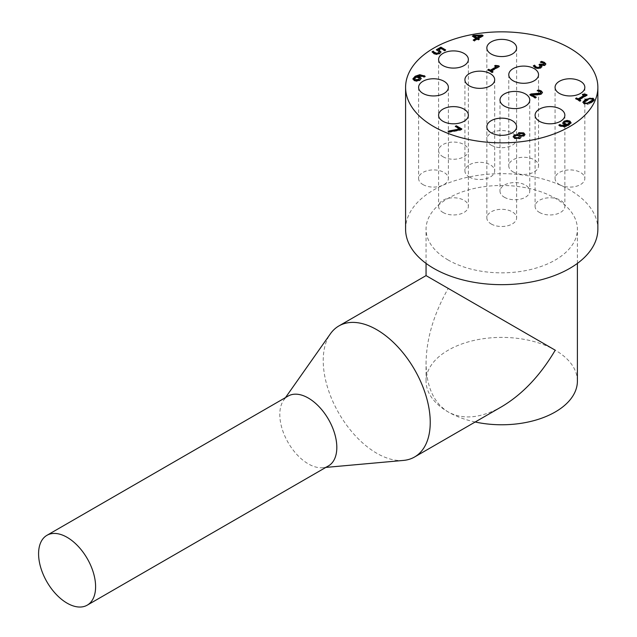 <?xml version="1.0" encoding="UTF-8"?>
<svg xmlns="http://www.w3.org/2000/svg" width="637" height="637" viewBox="0 0 637 637"><rect width="100%" height="100%" fill="white"/><g stroke="black" fill="none" stroke-linecap="round" stroke-linejoin="round"><path stroke-width="0.48" stroke-dasharray="3.19 2.39" d="M569.51 123.052L568.905 122.129L565.298 122.376L564.366 123.602M566.381 125.537L563.944 124.836L562.774 123.06M570.999 122.845L568.73 125.585L564.079 127.153L559.716 126.245L559.19 125.401M562.766 123.562L562.766 123.052M558.848 125.6L558.848 125.099M544.117 64.186L543.321 63.413L540.359 62.593L541.036 62.203M540.51 66.391L539.006 65.157L539.443 64.91M541.848 66.662L540.877 68.167L538.13 68.86L535.152 68.079L533.551 66.24M545.782 64.233L544.946 65.627L541.275 65.874M539.006 65.157L539.006 64.656M541.784 62.848L541.784 62.346M540.431 62.633L540.431 62.123M540.359 62.593L540.359 62.084M541.362 65.818L541.362 65.316M533.296 66.391L533.296 65.882M476.221 38.817L472.351 36.58L472.351 36.07M472.351 36.58L472.789 36.325M478.905 39.271L479.343 39.526L478.395 40.067L477.352 39.47L474.342 41.206L473.211 40.051M473.211 40.553L473.649 40.298M474.342 41.206L474.342 40.704M477.352 39.47L477.352 38.961M478.395 40.067L478.395 39.566M479.343 39.526L479.343 39.016M482.671 35.887L483.109 36.142L483.109 35.64M483.109 36.142L478.299 38.921M480.593 36.293L474.223 36.564M580.339 100.686L580.777 100.941L579.885 101.458L575.601 98.99L576.039 98.735M586.685 95.224L587.123 95.478L579.224 100.041M583.97 95.996L582.377 95.08L582.815 94.825M587.123 95.478L587.123 94.977M580.777 100.941L580.777 100.439M579.885 101.458L579.885 100.949M575.601 98.99L575.601 98.48M582.377 95.08L582.377 94.571M540.821 92.771L540.104 91.943L537.246 91.171L537.182 90.629M537.182 91.131L537.859 90.741M537.246 91.171L537.246 90.661M538.583 91.386L538.583 90.876M535.805 97.453L536.243 97.708L535.223 98.297L529.817 95.176L529.817 94.666M529.817 95.176L530.255 94.921M535.223 98.297L535.223 97.787M536.243 97.708L536.243 97.206M542.445 92.691L541.41 94.308L539.197 95.056L531.935 95.224M536.529 95.247L536.529 94.738M539.197 95.056L539.197 94.555M594.17 99.898L594.09 100.638L591.343 103.011L587.187 104.611L583.97 104.03L582.895 102.374M592.506 100.59L592.131 99.324L589.894 99.101L584.4 102.453M496.199 67.315L494.607 65.89M494.607 66.399L495.045 66.144M492.568 72.005L493.006 72.26L492.114 72.777L487.831 70.309L487.831 69.799M487.831 70.309L488.268 70.054M492.114 72.777L492.114 72.268M493.006 72.26L493.006 71.758M498.914 66.543L499.352 66.797L499.352 66.296M499.352 66.797L491.446 71.36M461.435 129.231L461.873 129.486L460.559 130.243L449.3 132.361L448.05 131.636L448.719 131.517M459.803 129.486L455.272 126.867L455.71 126.612M461.873 129.486L461.873 128.977M460.559 130.243L460.559 129.741M449.3 132.361L449.3 131.851M448.05 131.636L448.05 131.134M455.272 126.867L455.272 126.365M439.323 52.21L436.345 49.766M440.987 51.923L439.745 53.922L436.855 54.694L433.845 53.946L432.045 51.828M445.239 50.188L445.677 50.434L444.65 51.032L440.963 48.906L440.963 48.404M440.963 48.906L438.63 50.259M444.65 51.032L444.65 50.53M445.677 50.434L445.677 49.933M436.345 50.267L436.871 49.965M520.978 137.329L520.063 138.81L514.561 138.699L513.223 136.756M524.968 134.733L524.116 136.191L520.676 136.644M518.08 135.06L517.921 134.089M519.362 137.098L518.454 135.657L515.58 136.167L514.792 137.003M523.479 134.503L522.818 133.881L520.055 133.802L519.625 135.028M518.454 135.657L518.454 135.155M520.716 136.629L520.716 136.119M519.203 136.716L519.203 136.207M424.178 76.074L425.062 76.719L423.939 77.372L423.939 76.87M423.939 77.372L423.884 76.838M425.062 76.719L425.062 76.209M421.184 78.534L419.879 80.62L416.861 81.425L414.066 80.772L412.943 79.004M419.552 78.733L416.678 77.292L416.678 76.782M423.884 77.348L423.016 76.575L417.522 76.798M416.678 77.292L414.424 79.299M504.361 197.247A14.89 8.592 0 0 0 520.58 199.11A14.89 8.592 0 0 0 529.769 191.172A14.89 8.592 0 0 0 514.887 182.58A14.89 8.592 0 0 0 499.997 191.172A14.89 8.592 0 0 0 504.361 197.247M469.27 176.99A14.89 8.592 0 0 0 485.498 178.854A14.89 8.592 0 0 0 494.686 170.915A14.89 8.592 0 0 0 479.796 162.324A14.89 8.592 0 0 0 464.914 170.915A14.89 8.592 0 0 0 469.27 176.99M513.127 171.926A14.89 8.592 0 0 0 529.355 173.79A14.89 8.592 0 0 0 538.544 165.851A14.89 8.592 0 0 0 523.654 157.259A14.89 8.592 0 0 0 508.772 165.851A14.89 8.592 0 0 0 513.127 171.926M559.429 184.587A14.89 8.592 0 0 0 575.649 186.45A14.89 8.592 0 0 0 584.838 178.511A14.89 8.592 0 0 0 569.956 169.92A14.89 8.592 0 0 0 555.066 178.511A14.89 8.592 0 0 0 559.429 184.587M539.443 212.44A14.89 8.592 0 0 0 555.671 214.303A14.89 8.592 0 0 0 564.86 206.364A14.89 8.592 0 0 0 549.97 197.773A14.89 8.592 0 0 0 535.088 206.364A14.89 8.592 0 0 0 539.443 212.44M491.199 223.977A14.89 8.592 0 0 0 507.426 225.84A14.89 8.592 0 0 0 516.615 217.902A14.89 8.592 0 0 0 501.725 209.31A14.89 8.592 0 0 0 486.843 217.902A14.89 8.592 0 0 0 491.199 223.977M442.962 212.44A14.89 8.592 0 0 0 459.181 214.303A14.89 8.592 0 0 0 468.37 206.364A14.89 8.592 0 0 0 453.48 197.773A14.89 8.592 0 0 0 438.598 206.364A14.89 8.592 0 0 0 442.962 212.44M422.976 184.587A14.89 8.592 0 0 0 439.196 186.45A14.89 8.592 0 0 0 448.384 178.511A14.89 8.592 0 0 0 433.502 169.92A14.89 8.592 0 0 0 418.613 178.511A14.89 8.592 0 0 0 422.976 184.587M442.962 156.734A14.89 8.592 0 0 0 459.181 158.597A14.89 8.592 0 0 0 468.37 150.658A14.89 8.592 0 0 0 453.48 142.067A14.89 8.592 0 0 0 438.598 150.658A14.89 8.592 0 0 0 442.962 156.734M491.199 145.196A14.89 8.592 0 0 0 507.426 147.059A14.89 8.592 0 0 0 516.615 139.121A14.89 8.592 0 0 0 501.725 130.529A14.89 8.592 0 0 0 486.843 139.121A14.89 8.592 0 0 0 491.199 145.196M405.586 229.153A96.139 55.507 180 0 1 501.725 173.654A96.139 55.507 180 0 1 597.864 229.153M448.217 260.047A75.668 43.69 180 0 1 426.057 229.153A75.668 43.69 180 0 1 501.725 185.471A75.668 43.69 180 0 1 577.401 229.153A75.668 43.69 180 0 1 530.685 269.515A75.668 43.69 180 0 1 448.217 260.047M328.469 465.886A40.314 23.274 60 0 1 322.577 467.701A40.314 23.274 60 0 1 288.155 442.604A40.314 23.274 60 0 1 283.632 400.243A40.314 23.274 60 0 1 288.155 396.055M403.508 460.416A75.668 43.69 60 0 1 338.9 413.309A75.668 43.69 60 0 1 330.404 333.804M501.725 406.677C480.975 418.27 463.139 420.038 448.217 411.98C433.781 403.094 426.392 386.763 426.057 362.986C426.392 338.828 433.781 313.969 448.217 288.41L426.057 275.614M475.186 421.997A75.668 43.69 180 0 1 448.217 411.98A75.668 43.69 180 0 1 426.057 381.085A75.668 43.69 180 0 1 501.725 337.395A75.668 43.69 180 0 1 577.401 381.085M565.298 122.376L565.298 121.874M563.944 124.836L563.944 124.326M568.905 122.129L568.905 121.619M571.031 123.156L571.031 122.654M568.73 125.585L568.73 125.075M564.079 127.153L564.079 126.644M559.716 126.245L559.716 125.744M539.507 65.444L539.507 64.942M543.321 63.413L543.321 62.912M544.946 65.627L544.946 65.117M540.877 68.167L540.877 67.665M538.13 68.86L538.13 68.358M535.152 68.079L535.152 67.578M540.104 91.943L540.104 91.433M541.41 94.308L541.41 93.798M589.894 99.101L589.894 98.592M586.916 100.463L586.916 99.961M584.575 102.167L584.575 101.657M583.97 104.03L583.97 103.528M591.343 103.011L591.343 102.501M438.296 51.151L438.296 50.642M433.845 53.946L433.845 53.436M436.855 54.694L436.855 54.185M439.745 53.922L439.745 53.412M520.055 133.802L520.055 133.3M515.58 136.167L515.58 135.665M524.116 136.191L524.116 135.689M520.063 138.81L520.063 138.301M514.561 138.699L514.561 138.197M513.199 137.051L513.199 136.549M522.818 133.881L522.818 133.38M414.066 80.772L414.066 80.262M418.732 77.905L418.732 77.403M416.861 81.425L416.861 80.915M419.879 80.62L419.879 80.111M423.016 76.575L423.016 76.066M416.104 77.595L416.104 77.093M562.742 123.315L562.742 122.806M571.031 123.1L571.031 122.591M542.477 92.946L542.477 92.445M582.863 102.637L582.863 102.127M594.202 100.144L594.202 99.643M521.01 137.584L521.01 137.082M513.199 137.011L513.199 136.501M517.897 134.335L517.897 133.826M524.999 134.996L524.999 134.487M499.997 100.017L499.997 191.172M529.769 100.017L529.769 191.172M464.914 79.76L464.914 170.915M494.686 79.76L494.686 170.915M508.772 74.696L508.772 165.851M538.544 74.696L538.544 165.851M555.066 87.357L555.066 178.511M584.838 87.357L584.838 178.511M535.088 115.209L535.088 206.364M564.86 115.209L564.86 206.364M486.843 126.747L486.843 217.902M516.615 126.747L516.615 217.902M438.598 115.209L438.598 206.364M468.37 115.209L468.37 206.364M418.613 87.357L418.613 178.511M448.384 87.357L448.384 178.511M438.598 59.504L438.598 150.658M468.37 59.504L468.37 150.658M486.843 47.966L486.843 139.121M516.615 47.966L516.615 139.121M322.577 467.701L325.825 467.415M283.632 400.243L285.503 397.584M577.401 263.392L577.401 229.153M426.057 381.085L426.057 362.986M426.057 263.392L426.057 229.153"/><path stroke-width="0.96" d="M564.366 123.339L565.178 124.422L567.233 125.051L569.51 122.869M562.766 123.562L564.056 121.715L567.081 120.919L569.868 121.579L571.031 123.156M559.19 125.401L559.971 124.948L560.894 125.752L566.381 125.537L566.381 125.035L563.944 124.326L562.742 122.806M569.51 123.052L568.905 121.619L565.298 121.874L564.366 123.1L567.233 124.549L569.51 122.455L569.51 122.957M567.233 125.051L567.233 124.549M560.034 124.987L560.034 124.478L560.894 125.242L566.381 125.035M562.766 123.052L564.056 121.213L567.081 120.417L569.868 121.07L571.031 122.654L568.73 125.075L564.079 126.644L559.716 125.744L558.848 125.099L560.034 124.478M567.081 120.919L567.081 120.417M559.971 124.948L559.971 124.446M539.443 64.91L543.624 65.006L544.117 63.979M533.551 66.24L534.547 65.667L536.099 67.458L537.923 67.936L540.51 65.882L539.006 64.656L539.985 64.09L543.624 64.496L544.117 63.684L544.117 64.186M537.923 67.936L539.77 67.426L540.51 66.176M540.51 65.882L540.51 66.391M541.036 62.203L541.601 61.877L544.428 62.88L545.782 64.233L545.782 63.732L544.946 65.117L541.275 65.364L541.888 66.877M534.547 65.667L534.547 65.165L536.099 66.949L537.923 67.434M534.626 65.715L534.626 65.213M539.985 64.6L539.985 64.09M544.117 63.684L543.321 62.912L540.359 62.084L541.601 61.367L544.428 62.378L545.821 63.987M541.601 61.877L541.601 61.367M541.275 65.364L541.888 66.375L540.877 67.665L538.13 68.358L535.152 67.578L533.296 65.882L534.547 65.165M473.586 35.353L482.034 35.011L483.109 35.64L478.299 38.411L479.343 39.016L478.395 39.566L477.352 38.961L474.342 40.704L473.211 40.051L476.221 38.308L472.351 36.07L473.586 35.353L473.586 35.863L482.034 35.521L482.034 35.011M472.789 36.325L473.586 35.863M473.649 40.298L476.221 38.817L476.221 38.308M477.169 37.758L480.593 35.783L474.223 36.062L477.169 37.758L477.169 38.268L480.593 36.293L480.593 35.783M478.905 39.271L478.299 38.411M482.034 35.521L482.671 35.887M477.169 38.268L474.223 36.564L474.223 36.062M576.039 98.735L578.093 99.388L583.97 95.996L582.377 94.571L583.181 94.109L586.215 94.451L587.123 94.977L579.224 99.539L580.777 100.439L579.885 100.949L575.601 98.48L576.501 97.963L578.093 98.886L583.97 95.486M579.224 99.539L580.339 100.686M582.815 94.825L586.685 95.224M586.215 94.953L586.215 94.451M576.501 98.472L576.501 97.963M578.093 99.388L578.093 98.886M583.181 94.61L583.181 94.109M537.182 90.629L538.432 89.905L541.203 90.9L542.477 92.445L541.41 93.798L539.197 94.555L531.935 94.714L536.243 97.206L535.223 97.787L529.817 94.666L531.059 93.95L540.152 93.145L540.821 92.261L540.104 91.433L537.182 90.629M537.859 90.741L538.432 89.905M530.255 94.921L540.152 93.655L540.821 92.397M540.821 92.261L540.821 92.771M531.059 94.451L531.059 93.95M535.805 97.453L531.935 95.224L531.935 94.714M538.432 90.414L541.203 91.402L542.445 92.691M582.895 102.374L585.721 99.778L589.886 98.17L593.103 98.759L594.17 99.898M584.575 102.167L584.941 103.473L587.163 103.68L592.506 100.59L592.713 99.555L592.506 100.081L592.131 98.815L589.894 98.592L586.916 99.961L584.575 101.657L584.4 102.453M584.575 101.657L584.941 102.963L587.163 103.178L592.506 100.081L592.506 100.59L592.131 99.324M591.343 102.501L583.97 103.528L582.863 102.127L585.721 99.268L593.103 98.249L594.202 99.643L591.343 102.501M495.045 66.144L498.445 66.272L498.445 65.77L499.352 66.296L491.446 70.858L493.006 71.758L492.114 72.268L487.831 69.799L488.73 69.282L490.323 70.205L496.199 66.805L494.607 65.89L495.411 65.428L498.445 65.77M495.411 65.93L495.411 65.428M488.268 70.054L490.323 70.707L496.199 67.315L496.199 66.805M490.323 70.707L490.323 70.205M488.73 69.791L488.73 69.282M492.568 72.005L491.446 70.858M498.445 66.272L498.914 66.543M455.71 126.612L456.307 126.277L461.435 129.231M448.719 131.517L459.803 129.486L459.803 128.977L455.272 126.365L456.307 125.768L461.873 128.977L460.559 129.741L449.3 131.851L448.05 131.134L459.803 128.977M456.307 126.277L456.307 125.768M432.3 52.186L433.287 51.613L434.88 53.373L436.679 53.795L436.679 53.285L438.559 52.72L439.323 51.701L436.345 49.766L440.868 47.154L445.677 49.933L444.65 50.53L440.963 48.404L438.63 49.75L440.987 51.923M436.679 53.795L438.559 53.229L439.323 51.908M439.323 51.701L439.323 52.21M433.853 52.481L433.853 51.971L436.679 53.285M433.375 51.669L433.375 51.159L433.853 51.971M433.287 51.613L433.375 51.159M440.955 52.17L439.745 53.412L436.855 54.185L433.845 53.436L432.045 51.828L433.287 51.111M438.63 49.75L440.955 52.178M436.871 49.965L440.868 47.656L440.868 47.154M440.868 47.656L445.239 50.188M513.199 137.051L514.306 135.538L518.048 135.084L517.897 133.826M518.048 135.084L518.733 132.695L523.694 132.878L524.999 134.487L524.116 135.689L520.676 136.143L520.978 137.329M517.921 134.089L518.733 133.205L523.694 133.388L524.968 134.733M514.792 137.003L515.444 138.205L518.733 138.181L519.203 136.716M519.203 136.207L518.454 135.155L515.58 135.665L514.752 136.756L515.444 137.696L518.733 137.672L519.203 136.207L519.362 137.098M520.055 133.802L519.625 135.028L520.318 136.055L522.945 135.538L523.479 134.503M519.505 134.558L520.318 135.546L522.945 135.036L523.526 134.24L522.818 133.38L520.055 133.3L519.505 134.558M520.318 136.055L520.318 135.546M520.676 136.143L521.01 137.082L520.063 138.301L514.561 138.197L513.199 136.501M513.199 136.549L514.306 135.028L518.048 134.574M412.919 78.829L415.173 76.257L419.791 74.68L425.062 76.209L423.939 76.87L423.016 76.066L417.522 76.289L419.966 76.989L421.184 78.534M412.919 79.195L415.173 76.766L419.791 75.19L425.062 76.719M417.522 76.289L417.522 76.798L419.966 77.491L421.153 78.789L421.153 78.263L419.879 80.111L416.861 80.915L414.066 80.262L412.911 78.765M414.424 78.797L415.029 79.713L418.628 79.45L419.552 78.224L416.678 76.782L414.424 78.956M414.424 79.299L415.029 80.222L418.628 79.959L419.552 78.224M504.361 106.092A14.89 8.592 180 0 1 499.997 100.017A14.89 8.592 180 0 1 514.887 91.417A14.89 8.592 180 0 1 529.769 100.017A14.89 8.592 180 0 1 520.58 107.956A14.89 8.592 180 0 1 504.361 106.092M469.27 85.836A14.89 8.592 180 0 1 464.914 79.76A14.89 8.592 180 0 1 479.796 71.161A14.89 8.592 180 0 1 494.686 79.76A14.89 8.592 180 0 1 485.498 87.699A14.89 8.592 180 0 1 469.27 85.836M513.127 80.772A14.89 8.592 180 0 1 508.772 74.696A14.89 8.592 180 0 1 523.654 66.097A14.89 8.592 180 0 1 538.544 74.696A14.89 8.592 180 0 1 529.355 82.635A14.89 8.592 180 0 1 513.127 80.772M559.429 93.432A14.89 8.592 180 0 1 555.066 87.357A14.89 8.592 180 0 1 569.956 78.757A14.89 8.592 180 0 1 584.838 87.357A14.89 8.592 180 0 1 575.649 95.295A14.89 8.592 180 0 1 559.429 93.432M539.443 121.285A14.89 8.592 180 0 1 535.088 115.209A14.89 8.592 180 0 1 549.97 106.618A14.89 8.592 180 0 1 564.86 115.209A14.89 8.592 180 0 1 555.671 123.148A14.89 8.592 180 0 1 539.443 121.285M491.199 132.822A14.89 8.592 180 0 1 486.843 126.747A14.89 8.592 180 0 1 501.725 118.148A14.89 8.592 180 0 1 516.615 126.747A14.89 8.592 180 0 1 507.426 134.686A14.89 8.592 180 0 1 491.199 132.822M442.962 121.285A14.89 8.592 180 0 1 438.598 115.209A14.89 8.592 180 0 1 453.48 106.618A14.89 8.592 180 0 1 468.37 115.209A14.89 8.592 180 0 1 459.181 123.148A14.89 8.592 180 0 1 442.962 121.285M422.976 93.432A14.89 8.592 180 0 1 418.613 87.357A14.89 8.592 180 0 1 433.502 78.757A14.89 8.592 180 0 1 448.384 87.357A14.89 8.592 180 0 1 439.196 95.295A14.89 8.592 180 0 1 422.976 93.432M442.962 65.579A14.89 8.592 180 0 1 438.598 59.504A14.89 8.592 180 0 1 453.48 50.904A14.89 8.592 180 0 1 468.37 59.504A14.89 8.592 180 0 1 459.181 67.442A14.89 8.592 180 0 1 442.962 65.579M491.199 54.041A14.89 8.592 180 0 1 486.843 47.966A14.89 8.592 180 0 1 501.725 39.367A14.89 8.592 180 0 1 516.615 47.966A14.89 8.592 180 0 1 507.426 55.905A14.89 8.592 180 0 1 491.199 54.041M433.749 126.604A96.139 55.507 180 0 1 405.586 87.357A96.139 55.507 180 0 1 501.725 31.85A96.139 55.507 180 0 1 597.864 87.357A96.139 55.507 180 0 1 538.52 138.635A96.139 55.507 180 0 1 433.749 126.604M597.864 87.357L597.864 229.153A96.139 55.507 180 0 1 538.52 280.439A96.139 55.507 180 0 1 433.749 268.408A96.139 55.507 180 0 1 405.586 229.153L405.586 87.357M67.092 603.151A40.314 23.274 60 0 1 40.752 567.623A40.314 23.274 60 0 1 46.939 535.319A40.314 23.274 60 0 1 67.092 537.317A40.314 23.274 60 0 1 93.432 572.846A40.314 23.274 60 0 1 87.253 605.15A40.314 23.274 60 0 1 67.092 603.151M46.939 535.319L288.155 396.055A40.314 23.274 60 0 1 308.316 398.053A40.314 23.274 60 0 1 334.648 433.574A40.314 23.274 60 0 1 328.469 465.886L87.253 605.15M285.503 397.584L330.404 333.804A75.668 43.69 60 0 1 338.9 325.937A75.668 43.69 60 0 1 376.73 329.679A75.668 43.69 60 0 1 430.238 422.363A75.668 43.69 60 0 1 414.568 457A75.668 43.69 60 0 1 403.508 460.416L325.825 467.415M338.9 325.937L426.057 275.614L555.233 350.191C540.319 375.48 522.483 394.303 501.725 406.677L414.568 457M577.401 263.392L577.401 381.085A75.668 43.69 180 0 1 475.186 421.997M565.178 124.422L565.178 123.92M567.806 124.748L567.806 124.239M560.894 125.752L560.894 125.242M564.056 121.715L564.056 121.213M569.868 121.579L569.868 121.07M536.099 67.458L536.099 66.949M539.77 67.426L539.77 66.925M540.375 64.823L540.375 64.321M543.624 65.006L543.624 64.496M544.428 62.88L544.428 62.378M540.152 93.655L540.152 93.145M535.287 94.459L535.287 93.95M541.203 91.402L541.203 90.9M584.941 103.473L584.941 102.963M587.163 103.68L587.163 103.178M585.721 99.778L585.721 99.268M593.103 98.759L593.103 98.249M438.559 53.229L438.559 52.72M434.88 53.373L434.88 52.863M439.474 50.689L439.474 50.18M522.945 135.538L522.945 135.036M515.444 138.205L515.444 137.696M518.733 138.181L518.733 137.672M514.306 135.538L514.306 135.028M518.733 133.205L518.733 132.695M523.694 133.388L523.694 132.878M424.178 76.074L424.178 75.572M419.791 75.19L419.791 74.68M415.173 76.766L415.173 76.257M418.628 79.959L418.628 79.45M419.966 77.491L419.966 76.989M415.029 80.222L415.029 79.713M514.752 136.756L514.752 137.258M523.526 134.24L523.526 134.749M426.057 275.614L426.057 263.392"/></g></svg>
